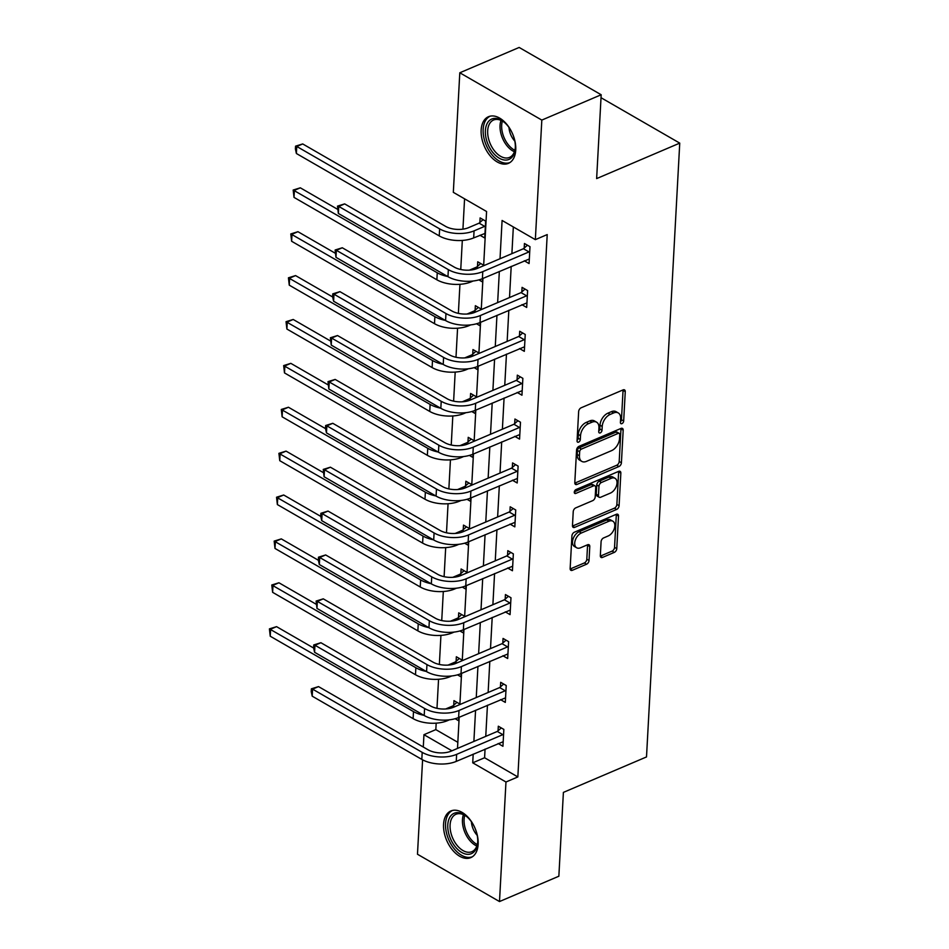 <?xml version="1.0" encoding="UTF-8"?>
<svg xmlns="http://www.w3.org/2000/svg" width="949" height="949" viewBox="0 0 949 949"><rect width="100%" height="100%" fill="white"/><g stroke="black" fill="none" stroke-linecap="round" stroke-linejoin="round"><path stroke-width="1.42" d="M621.939 423.634A2.23 1.376 120 0 0 623.671 421L625.261 391.664A3.191 1.969 120 0 0 624.525 389.897A3.191 1.969 120 0 0 623.078 389.897L581.132 407.797A3.191 1.969 120 0 0 578.653 411.558L577.063 440.894A2.23 1.376 120 0 0 577.573 442.139A2.23 1.376 120 0 0 578.593 442.127A2.23 1.376 120 0 0 580.325 439.506L580.527 435.71A10.214 6.299 120 0 1 588.463 423.693L591.962 422.198A10.214 6.299 120 0 1 596.589 422.186A10.214 6.299 120 0 1 598.949 427.845L598.736 431.653A2.23 1.376 120 0 0 599.258 432.886A2.23 1.376 120 0 0 600.266 432.886A2.23 1.376 120 0 0 601.998 430.253L602.212 426.457A10.214 6.299 120 0 1 610.148 414.44L613.635 412.945A10.214 6.299 120 0 1 618.262 412.934A10.214 6.299 120 0 1 620.622 418.604L620.409 422.4A2.23 1.376 120 0 0 620.931 423.634A2.23 1.376 120 0 0 621.939 423.634M620.444 421.866A2.23 1.376 120 0 0 621.465 419.731L623.042 390.395A3.191 1.969 120 0 0 623.042 389.92M577.087 440.36A2.23 1.376 120 0 0 578.107 438.224L578.321 434.428L580.527 435.71M598.772 431.107A2.23 1.376 120 0 0 599.78 428.972L599.993 425.176L602.212 426.457M443.563 824.325A25.362 15.421 66.9 0 1 450.894 810.968A25.362 15.421 66.9 0 1 469.364 818.785A25.362 15.421 66.9 0 1 478.142 844.266A25.362 15.421 66.9 0 1 470.811 857.623A25.362 15.421 66.9 0 1 452.329 849.806A25.362 15.421 66.9 0 1 443.563 824.325M481.155 130.06A25.362 15.421 66.9 0 1 488.498 116.703A25.362 15.421 66.9 0 1 506.968 124.533A25.362 15.421 66.9 0 1 515.746 150.013A25.362 15.421 66.9 0 1 508.403 163.37A25.362 15.421 66.9 0 1 489.933 155.541A25.362 15.421 66.9 0 1 481.155 130.06M600.337 555.651A3.191 1.969 120 0 0 601.073 557.419A3.191 1.969 120 0 0 602.508 557.419L614.288 552.401A3.191 1.969 120 0 0 616.767 548.641L618.523 516.054A3.191 1.969 120 0 0 617.787 514.287A3.191 1.969 120 0 0 616.352 514.287L574.394 532.199A3.191 1.969 120 0 0 571.915 535.948L570.147 568.534A3.191 1.969 120 0 0 570.883 570.302A3.191 1.969 120 0 0 572.33 570.302L586.553 564.228A3.191 1.969 120 0 0 589.032 560.479L589.78 546.529A3.191 1.969 120 0 0 589.044 544.762A3.191 1.969 120 0 0 587.597 544.762L580.551 547.775A8.541 5.267 120 0 1 576.684 547.787A8.541 5.267 120 0 1 575.213 540.408A8.541 5.267 120 0 1 581.357 533.006L608.973 521.215A8.541 5.267 120 0 1 612.84 521.203A8.541 5.267 120 0 1 614.311 528.593A8.541 5.267 120 0 1 608.167 535.983L603.564 537.953A3.191 1.969 120 0 0 601.085 541.713L600.337 555.651M483.646 265.708L486.576 211.508L453.325 192.339L459.802 72.776L519.162 47.45L601.18 94.758L596.636 178.59L679.745 143.121L646.506 756.934L563.398 792.391L558.854 876.224L499.494 901.55L417.477 854.242L422.59 759.829M601.18 94.758L541.82 120.084L535.343 239.646L502.092 220.465L500.028 258.721M485.058 749.093L484.595 757.753L517.846 776.934L547.217 234.581L535.343 239.646M517.846 776.934L505.971 782L499.494 901.55M618.938 466.528A3.191 1.969 120 0 0 621.417 462.768L623.185 430.182A3.191 1.969 120 0 0 622.437 428.414A3.191 1.969 120 0 0 621.002 428.414L579.044 446.327A3.191 1.969 120 0 0 576.565 450.075L574.797 482.661A3.191 1.969 120 0 0 575.533 484.429A3.191 1.969 120 0 0 576.98 484.429L618.938 466.528L616.72 465.247A3.191 1.969 120 0 0 619.199 461.487L620.966 428.912A3.191 1.969 120 0 0 620.954 428.438M620.848 473.124L619.092 505.71A3.191 1.969 120 0 1 616.613 509.459L574.655 527.359A3.191 1.969 120 0 1 573.208 527.371A3.191 1.969 120 0 1 572.472 525.592L573.232 511.653A3.191 1.969 120 0 1 575.711 507.893L592.722 500.633A3.191 1.969 120 0 0 595.201 496.885L595.711 487.632A3.191 1.969 120 0 0 594.976 485.864A3.191 1.969 120 0 0 593.528 485.864L575.818 493.421A2.23 1.376 120 0 1 574.797 493.421A2.23 1.376 120 0 1 574.418 491.487A2.23 1.376 120 0 1 576.019 489.554L618.677 471.356A3.191 1.969 120 0 1 620.112 471.356A3.191 1.969 120 0 1 620.848 473.124L618.641 471.843L616.874 504.429L619.092 505.71M679.745 143.121L601.025 97.711M513.338 226.953L511.891 253.656M511.203 266.384L509.518 297.535M508.83 310.264L507.146 341.426M506.458 354.143L504.761 385.306M504.073 398.034L502.389 429.185M501.701 441.914L500.016 473.077M499.328 485.793L497.632 516.956M496.944 529.684L495.259 560.835M494.571 573.564L492.887 604.727M492.199 617.443L490.503 648.606M489.814 661.334L488.13 692.485M487.442 705.214L485.758 736.377M524.287 260.797L529.079 263.561L529.993 246.681L524.441 243.49L524.204 248.057M521.903 304.688L526.695 307.452L527.608 290.572L522.069 287.369L521.82 291.936M519.53 348.568L524.322 351.332L525.236 334.451L519.696 331.26L519.447 335.827M517.158 392.447L521.95 395.211L522.863 378.331L517.312 375.14L517.075 379.707M514.773 436.338L519.566 439.102L520.479 422.222L514.939 419.019L514.69 423.586M512.401 480.218L517.193 482.982L518.107 466.101L512.567 462.91L512.318 467.477M510.028 524.097L514.821 526.861L515.734 509.981L510.182 506.79L509.945 511.357M507.644 567.988L512.436 570.752L513.35 553.872L507.81 550.669L507.561 555.236M505.271 611.868L510.064 614.632L510.977 597.751L505.437 594.56L505.188 599.127M502.887 655.747L507.679 658.511L508.605 641.631L503.053 638.44L502.816 643.007M500.514 699.638L505.307 702.402L506.22 685.522L500.681 682.319L500.431 686.886M498.142 743.518L502.934 746.282L503.848 729.401L498.308 726.21L498.059 730.777M464.571 198.815L462.934 229.148M462.317 240.429L460.751 269.492M459.945 284.32L458.367 313.384M457.572 328.2L455.994 357.263M455.188 372.079L453.622 401.142M452.815 415.97L451.238 445.034M450.443 459.85L448.865 488.913M448.058 503.729L446.493 532.792M445.686 547.62L444.108 576.684M443.313 591.5L441.736 620.563M440.929 635.379L439.363 664.442M438.557 679.27L436.979 708.334M436.184 723.15L435.828 729.615L457.833 742.308M479.945 235.233L484.737 237.997L485.651 221.117L480.111 217.914L479.862 222.481M483.231 265.886L483.278 264.996L477.738 261.805L477.489 266.361M478.913 279.884L482.365 281.877L482.543 278.615M480.858 309.765L480.906 308.876L475.366 305.685L475.117 310.252M476.54 323.763L479.992 325.756L480.17 322.494M478.474 353.657L478.521 352.767L472.982 349.564L472.732 354.131M474.168 367.654L477.608 369.647L477.786 366.373M476.101 397.536L476.149 396.646L470.609 393.455L470.36 398.011M471.783 411.534L475.235 413.527L475.413 410.265M473.729 441.415L473.776 440.526L468.225 437.335L467.987 441.902M469.411 455.413L472.863 457.406L473.029 454.144M471.345 485.307L471.392 484.417L465.852 481.214L465.603 485.781M467.038 499.304L470.479 501.297L470.657 498.023M468.972 529.186L469.02 528.296L463.48 525.105L463.231 529.661M464.654 543.184L468.106 545.177L468.284 541.915M466.6 573.066L466.647 572.176L461.095 568.985L460.858 573.552M462.282 587.063L465.734 589.056L465.9 585.794M464.215 616.957L464.263 616.067L458.723 612.864L458.474 617.431M459.897 630.955L463.349 632.947L463.527 629.673M461.843 660.836L461.89 659.946L456.35 656.755L456.101 661.311M457.525 674.834L460.977 676.827L461.155 673.565M459.458 704.716L459.518 703.826L453.966 700.635L453.729 705.202M455.152 718.713L458.592 720.706L458.77 717.444M459.802 72.776L541.82 120.084M423.29 747.029L423.954 734.692L451.914 750.813M435.828 729.615L423.954 734.692M457.501 748.429L459.186 717.266M459.874 704.538L461.57 673.387M462.258 660.658L463.942 629.507M464.63 616.779L466.315 585.616M467.003 572.899L468.699 541.737M469.387 529.008L471.072 497.857M471.76 485.129L473.444 453.966M474.132 441.249L475.829 410.087M476.517 397.358L478.201 366.207M478.889 353.479L480.574 322.316M481.262 309.599L482.958 278.437M473.195 754.158L472.721 762.818L505.971 782M499.34 271.45L497.644 302.601M496.956 315.329L495.271 346.492M494.583 359.208L492.899 390.371M492.199 403.1L490.514 434.251M489.826 446.979L488.142 478.142M487.454 490.858L485.769 522.021M485.069 534.75L483.385 565.901M482.697 578.629L481.013 609.792M480.324 622.508L478.628 653.671M477.94 666.4L476.256 697.551M475.568 710.279L473.883 741.442M484.595 757.753L472.721 762.818M618.262 412.934L616.043 411.652A10.214 6.299 120 0 0 611.417 411.664L613.635 412.945M599.993 425.176A10.214 6.299 120 0 1 607.929 413.159L611.417 411.664M596.589 422.186L594.371 420.905A10.214 6.299 120 0 0 589.744 420.917L591.962 422.198M578.321 434.428A10.214 6.299 120 0 1 586.257 422.412L589.744 420.917M574.809 483.124L616.72 465.247M619.756 434.618A2.23 1.376 120 0 0 619.234 433.373A2.23 1.376 120 0 0 618.226 433.385L581.405 449.091A2.23 1.376 120 0 0 579.661 451.724L579.448 455.722A10.214 6.299 120 0 0 581.796 461.392A10.214 6.299 120 0 0 586.423 461.38L611.595 450.633A10.214 6.299 120 0 0 619.531 438.616L619.756 434.618M619.234 433.373L617.016 432.103A2.23 1.376 120 0 0 616.008 432.103L618.226 433.385M581.796 461.392L579.59 460.111A10.214 6.299 120 0 1 577.229 454.452L577.443 450.443A2.23 1.376 120 0 1 579.187 447.809L616.008 432.103M572.484 526.066L614.394 508.178A3.191 1.969 120 0 0 616.874 504.429M594.976 485.864L592.757 484.583A3.191 1.969 120 0 0 591.31 484.583L574.335 491.831M610.385 493.1A8.541 5.267 120 0 0 616.518 485.698A8.541 5.267 120 0 0 615.047 478.32A8.541 5.267 120 0 0 611.18 478.332L601.452 482.483A3.191 1.969 120 0 0 598.973 486.232L598.463 495.485A3.191 1.969 120 0 0 599.199 497.252A3.191 1.969 120 0 0 600.646 497.252L610.385 493.1M615.047 478.32L612.829 477.039A8.541 5.267 120 0 0 608.961 477.05L611.18 478.332M599.199 497.252L596.992 495.983A3.191 1.969 120 0 1 596.257 494.204L596.755 484.963A3.191 1.969 120 0 1 599.234 481.202L608.961 477.05M612.84 521.203L610.622 519.933A8.541 5.267 120 0 0 606.755 519.933L608.973 521.215M576.684 547.787L574.465 546.505A8.541 5.267 120 0 1 573.006 539.127A8.541 5.267 120 0 1 579.139 531.725L606.755 519.933M570.159 568.997L584.335 562.959A3.191 1.969 120 0 0 586.814 559.198L587.561 545.248A3.191 1.969 120 0 0 587.561 544.785M600.337 556.126L612.069 551.12A3.191 1.969 120 0 0 614.549 547.359L616.316 514.785A3.191 1.969 120 0 0 616.304 514.311M479.103 223.157L468.521 227.677A16.263 8.126 -176.9 0 1 445.567 226.348L302.707 143.94L296.764 146.466L439.624 228.875A24.389 12.183 3.1 0 0 474.061 230.868L484.642 226.36L479.103 223.157L483.088 219.634M296.385 153.501L295.4 148.969L295.554 146.158L296.764 146.466L296.385 153.501L439.245 235.91A24.389 12.183 3.1 0 0 473.681 237.902L484.986 233.43M485.413 225.684L484.642 226.36M295.554 146.158L302.707 143.94M529.744 251.248L528.973 251.924L523.433 248.733L477.24 268.448A16.263 8.126 -176.9 0 1 454.286 267.12L344.665 203.893L338.734 206.419L448.343 269.646A24.389 12.183 3.1 0 0 482.78 271.639L528.973 251.924M338.354 213.454L337.512 206.111L338.734 206.419L338.354 213.454L447.964 276.681A24.389 12.183 3.1 0 0 482.4 278.674L529.317 258.994M523.433 248.733L527.43 245.21M337.512 206.111L344.665 203.893M506.944 159.99A21.946 13.345 66.9 0 1 486.873 141.247A21.946 13.345 66.9 0 1 493.765 118.471A21.946 13.345 66.9 0 1 504.216 122.231A21.946 13.345 66.9 0 1 515.295 148.186A21.946 13.345 66.9 0 1 506.944 159.99M504.678 122.623A20.32 12.361 -113.1 0 0 495.437 119.503A20.32 12.361 -113.1 0 0 493.563 120.025A20.32 12.361 -113.1 0 0 489.577 142.089A20.32 12.361 -113.1 0 0 507.644 157.937A20.32 12.361 -113.1 0 0 509.518 157.415A20.32 12.361 -113.1 0 0 515.331 147.593M509.008 127.498A14.472 8.802 -113.1 0 0 514.809 141.093M490.182 116.169A25.208 15.326 -113.1 0 0 485.603 143.631A25.208 15.326 -113.1 0 0 507.917 163.062A25.208 15.326 -113.1 0 0 509.969 162.516M447.786 824.847A21.946 13.345 66.9 0 1 466.611 816.496A21.946 13.345 66.9 0 1 477.715 842.119A21.946 13.345 66.9 0 1 477.691 842.451A21.946 13.345 66.9 0 1 461.594 852.392A21.946 13.345 66.9 0 1 447.786 824.847M467.074 816.887A20.32 12.361 -113.1 0 0 455.959 814.278A20.32 12.361 -113.1 0 0 450.087 824.989A20.32 12.361 -113.1 0 0 457.11 845.405A20.32 12.361 -113.1 0 0 471.914 851.668A20.32 12.361 -113.1 0 0 477.727 841.846M452.59 810.422A25.208 15.326 -113.1 0 0 445.567 823.578A25.208 15.326 -113.1 0 0 454.144 848.714A25.208 15.326 -113.1 0 0 472.365 856.769M471.416 821.751A14.472 8.802 -113.1 0 0 477.205 835.345M478.343 267.974L476.73 267.037L469.447 270.145M476.73 267.037L480.716 263.514M337.429 209.219L300.323 187.819L294.392 190.358L294.012 197.392L436.872 279.789A24.389 12.183 3.1 0 0 471.309 281.782L473.124 281.011M294.012 197.392L293.17 190.037L300.323 187.819M293.17 190.037L437.252 272.766A24.389 12.183 3.1 0 0 447.596 276.467M475.959 311.853L474.346 310.928L467.074 314.024M474.346 310.928L478.343 307.405M335.056 253.11L297.95 231.698L292.007 234.237L291.628 241.271L434.5 323.68A24.389 12.183 3.1 0 0 468.925 325.673L470.751 324.89M291.628 241.271L290.797 233.928L297.95 231.698M290.797 233.928L434.879 316.646A24.389 12.183 3.1 0 0 445.223 320.347M527.359 295.139L526.6 295.815L521.06 292.612L474.856 312.328A16.263 8.126 -176.9 0 1 451.902 310.999L342.292 247.772L336.361 250.299L445.971 313.538A24.389 12.183 3.1 0 0 480.408 315.519L526.6 295.815M335.97 257.333L335.139 249.99L336.361 250.299L335.97 257.333L445.591 320.56A24.389 12.183 3.1 0 0 480.028 322.553L526.944 302.885M521.06 292.612L525.046 289.089M335.139 249.99L342.292 247.772M524.987 339.018L524.228 339.695L518.688 336.492L472.483 356.207A16.263 8.126 -176.9 0 1 449.529 354.879L339.92 291.651L333.977 294.19L443.598 357.417A24.389 12.183 3.1 0 0 478.023 359.41L524.228 339.695M333.597 301.224L332.613 296.693L332.767 293.87L333.977 294.19L333.597 301.224L443.219 364.452A24.389 12.183 3.1 0 0 477.644 366.444L524.572 346.765M518.688 336.492L522.674 332.98M332.767 293.87L339.92 291.651M473.587 355.745L471.973 354.807L464.702 357.915M471.973 354.807L475.959 351.284M332.684 296.99L295.566 275.59L289.635 278.116L289.255 285.151L432.115 367.56A24.389 12.183 3.1 0 0 466.552 369.552L468.367 368.77M289.255 285.151L288.425 277.808L295.566 275.59M288.425 277.808L432.495 360.525A24.389 12.183 3.1 0 0 442.839 364.238M471.214 399.624L469.601 398.687L462.317 401.795M469.601 398.687L473.587 395.164M330.299 340.869L293.194 319.469L287.262 322.008L286.883 329.03L429.743 411.439A24.389 12.183 3.1 0 0 464.18 413.432L465.995 412.661M286.883 329.03L286.04 321.687L293.194 319.469M286.04 321.687L430.122 404.416A24.389 12.183 3.1 0 0 440.466 408.117M468.83 443.503L467.216 442.578L459.945 445.674M467.216 442.578L471.214 439.055M327.927 384.76L290.821 363.348L284.878 365.887L284.498 372.921L427.37 455.33A24.389 12.183 3.1 0 0 461.795 457.323L463.622 456.54M284.498 372.921L283.668 365.579L290.821 363.348M283.668 365.579L427.75 448.296A24.389 12.183 3.1 0 0 438.094 451.997M522.614 382.898L521.843 383.574L516.303 380.383L470.111 400.098A16.263 8.126 -176.9 0 1 447.157 398.77L337.536 335.543L331.604 338.069L441.214 401.297A24.389 12.183 3.1 0 0 475.651 403.289L521.843 383.574M331.225 345.104L330.382 337.761L331.604 338.069L331.225 345.104L440.834 408.331A24.389 12.183 3.1 0 0 475.271 410.324L522.187 390.644M516.303 380.383L520.301 376.86M330.382 337.761L337.536 335.543M520.23 426.789L519.471 427.465L513.931 424.262L467.727 443.978A16.263 8.126 -176.9 0 1 444.773 442.649L335.163 379.422L329.232 381.949L438.841 445.188A24.389 12.183 3.1 0 0 473.278 447.169L519.471 427.465M328.84 388.983L328.01 381.64L329.232 381.949L328.84 388.983L438.462 452.21A24.389 12.183 3.1 0 0 472.887 454.203L519.815 434.535M513.931 424.262L517.917 420.739M328.01 381.64L335.163 379.422M517.857 470.668L517.098 471.345L511.547 468.142L465.354 487.857A16.263 8.126 -176.9 0 1 442.4 486.529L332.791 423.301L326.847 425.84L436.469 489.067A24.389 12.183 3.1 0 0 470.894 491.06L517.098 471.345M326.468 432.874L325.483 428.343L325.637 425.52L326.847 425.84L326.468 432.874L436.077 496.102A24.389 12.183 3.1 0 0 470.514 498.095L517.442 478.415M511.547 468.142L515.544 464.63M325.637 425.52L332.791 423.301M515.485 514.548L514.714 515.224L509.174 512.033L462.982 531.748A16.263 8.126 -176.9 0 1 440.028 530.42L330.406 467.193L324.475 469.719L434.084 532.947A24.389 12.183 3.1 0 0 468.521 534.939L514.714 515.224M324.095 476.754L323.253 469.411L324.475 469.719L324.095 476.754L433.705 539.981A24.389 12.183 3.1 0 0 468.142 541.974L515.058 522.294M509.174 512.033L513.172 508.51M323.253 469.411L330.406 467.193M513.101 558.439L512.341 559.115L506.802 555.912L460.597 575.628A16.263 8.126 -176.9 0 1 437.643 574.299L328.034 511.072L322.091 513.599L431.712 576.838A24.389 12.183 3.1 0 0 466.149 578.819L512.341 559.115M321.711 520.633L320.726 516.102L320.881 513.29L322.091 513.599L321.711 520.633L431.332 583.86A24.389 12.183 3.1 0 0 465.757 585.853L512.685 566.185M506.802 555.912L510.787 552.389M320.881 513.29L328.034 511.072M510.728 602.318L509.969 602.995L504.417 599.792L458.225 619.507A16.263 8.126 -176.9 0 1 435.271 618.179L325.661 554.951L319.718 557.49L429.339 620.717A24.389 12.183 3.1 0 0 463.764 622.71L509.969 602.995M319.339 564.525L318.354 559.993L318.508 557.17L319.718 557.49L319.339 564.525L428.948 627.752A24.389 12.183 3.1 0 0 463.385 629.745L510.313 610.065M504.417 599.792L508.415 596.28M318.508 557.17L325.661 554.951M508.356 646.198L507.585 646.874L502.045 643.683L455.852 663.398A16.263 8.126 -176.9 0 1 432.898 662.07L323.277 598.843L317.346 601.369L426.955 664.597A24.389 12.183 3.1 0 0 461.392 666.589L507.585 646.874M316.966 608.404L316.124 601.061L317.346 601.369L316.966 608.404L426.576 671.631A24.389 12.183 3.1 0 0 461.012 673.624L507.929 653.944M502.045 643.683L506.042 640.16M316.124 601.061L323.277 598.843M505.971 690.089L505.212 690.765L499.672 687.562L453.468 707.278A16.263 8.126 -176.9 0 1 430.514 705.949L320.904 642.722L314.961 645.249L424.583 708.488A24.389 12.183 3.1 0 0 459.019 710.469L505.212 690.765M314.582 652.283L313.597 647.752L313.751 644.94L314.961 645.249L314.582 652.283L424.203 715.51A24.389 12.183 3.1 0 0 458.628 717.503L505.556 697.835M499.672 687.562L503.658 684.039M313.751 644.94L320.904 642.722M503.599 733.968L502.84 734.645L497.288 731.442L451.095 751.157A16.263 8.126 -176.9 0 1 428.141 749.829L318.52 686.601L312.589 689.14L422.198 752.367A24.389 12.183 3.1 0 0 456.635 754.36L502.84 734.645M312.209 696.175L311.225 691.643L311.379 688.82L312.589 689.14L312.209 696.175L421.819 759.402A24.389 12.183 3.1 0 0 456.255 761.395L503.184 741.715M497.288 731.442L501.286 727.93M311.379 688.82L318.52 686.601M466.457 487.395L464.844 486.457L457.572 489.565M464.844 486.457L468.83 482.934M325.543 428.64L288.437 407.24L282.505 409.766L282.126 416.801L424.986 499.21A24.389 12.183 3.1 0 0 459.423 501.202L461.238 500.42M282.126 416.801L281.295 409.458L288.437 407.24M281.295 409.458L425.366 492.175A24.389 12.183 3.1 0 0 435.71 495.888M464.085 531.274L462.46 530.337L455.188 533.445M462.46 530.337L466.457 526.814M323.17 472.519L286.064 451.119L280.133 453.658L279.753 460.68L422.613 543.089A24.389 12.183 3.1 0 0 457.05 545.082L458.865 544.311M279.753 460.68L278.911 453.337L286.064 451.119M278.911 453.337L422.993 536.066A24.389 12.183 3.1 0 0 433.337 539.767M461.7 575.153L460.087 574.228L452.815 577.324M460.087 574.228L464.085 570.705M320.798 516.41L283.692 494.998L277.749 497.537L277.369 504.571L420.241 586.98A24.389 12.183 3.1 0 0 454.666 588.973L456.493 588.19M277.369 504.571L276.539 497.229L283.692 494.998M276.539 497.229L420.621 579.946A24.389 12.183 3.1 0 0 430.965 583.647M459.328 619.045L457.715 618.107L450.443 621.215M457.715 618.107L461.7 614.584M318.413 560.29L281.307 538.89L275.376 541.416L274.996 548.451L417.857 630.86A24.389 12.183 3.1 0 0 452.293 632.853L454.108 632.07M274.996 548.451L274.166 541.108L281.307 538.89M274.166 541.108L418.236 623.825A24.389 12.183 3.1 0 0 428.58 627.538M456.955 662.924L455.33 661.987L448.058 665.095M455.33 661.987L459.328 658.464M316.041 604.169L278.935 582.769L273.004 585.308L272.624 592.33L415.484 674.739A24.389 12.183 3.1 0 0 449.921 676.732L451.736 675.961M272.624 592.33L271.782 584.987L278.935 582.769M271.782 584.987L415.864 667.716A24.389 12.183 3.1 0 0 426.208 671.418M454.571 706.803L452.958 705.878L445.686 708.974M452.958 705.878L456.955 702.355M313.668 648.06L276.562 626.648L270.619 629.187L270.24 636.221L413.112 718.63A24.389 12.183 3.1 0 0 447.537 720.623L449.363 719.84M270.24 636.221L269.409 628.879L276.562 626.648M269.409 628.879L413.491 711.596A24.389 12.183 3.1 0 0 423.835 715.297M621.465 419.731L623.671 421M578.107 438.224L580.325 439.506M599.78 428.972L601.998 430.253M607.929 413.159L610.148 414.44M586.257 422.412L588.463 423.693M623.042 390.395L625.261 391.664M574.821 483.171L576.98 484.429M620.966 428.912L623.185 430.182M619.199 461.487L621.417 462.768M579.187 447.809L581.405 449.091M577.443 450.443L579.661 451.724M577.229 454.452L579.448 455.722M614.394 508.178L616.613 509.459M572.496 526.114L574.655 527.359M591.31 484.583L593.528 485.864M574.299 492.543L575.818 493.421M599.234 481.202L601.452 482.483M596.755 484.963L598.973 486.232M596.257 494.204L598.463 495.485M579.139 531.725L581.357 533.006M587.561 545.248L589.78 546.529M586.814 559.198L589.032 560.479M584.335 562.959L586.553 564.228M570.171 569.044L572.33 570.302M616.316 514.785L618.523 516.054M614.549 547.359L616.767 548.641M612.069 551.12L614.288 552.401M600.349 556.173L602.508 557.419M474.061 230.868L473.681 237.902M439.624 228.875L439.245 235.91M482.78 271.639L482.4 278.674M448.343 269.646L447.964 276.681M514.417 151.769A20.32 12.361 66.9 0 1 501.025 120.393M502.377 121.069A19.656 11.957 -113.1 0 0 514.856 150.322M476.813 846.022A20.32 12.361 66.9 0 1 462.46 819.711A20.32 12.361 66.9 0 1 463.432 814.657M464.773 815.333A19.656 11.957 -113.1 0 0 464.085 819.462A19.656 11.957 -113.1 0 0 477.264 844.574M471.333 281.177L471.309 281.782M437.252 272.766L436.872 279.789M468.96 325.068L468.925 325.673M434.879 316.646L434.5 323.68M480.408 315.519L480.028 322.553M445.971 313.538L445.591 320.56M478.023 359.41L477.644 366.444M443.598 357.417L443.219 364.452M466.588 368.947L466.552 369.552M432.495 360.525L432.115 367.56M464.203 412.827L464.18 413.432M430.122 404.416L429.743 411.439M461.831 456.718L461.795 457.323M427.75 448.296L427.37 455.33M475.651 403.289L475.271 410.324M441.214 401.297L440.834 408.331M473.278 447.169L472.887 454.203M438.841 445.188L438.462 452.21M470.894 491.06L470.514 498.095M436.469 489.067L436.077 496.102M468.521 534.939L468.142 541.974M434.084 532.947L433.705 539.981M466.149 578.819L465.757 585.853M431.712 576.838L431.332 583.86M463.764 622.71L463.385 629.745M429.339 620.717L428.948 627.752M461.392 666.589L461.012 673.624M426.955 664.597L426.576 671.631M459.019 710.469L458.628 717.503M424.583 708.488L424.203 715.51M456.635 754.36L456.255 761.395M422.198 752.367L421.819 759.402M459.458 500.598L459.423 501.202M425.366 492.175L424.986 499.21M457.074 544.477L457.05 545.082M422.993 536.066L422.613 543.089M454.701 588.368L454.666 588.973M420.621 579.946L420.241 586.98M452.329 632.248L452.293 632.853M418.236 623.825L417.857 630.86M449.945 676.127L449.921 676.732M415.864 667.716L415.484 674.739M447.572 720.018L447.537 720.623M413.491 711.596L413.112 718.63"/></g></svg>
